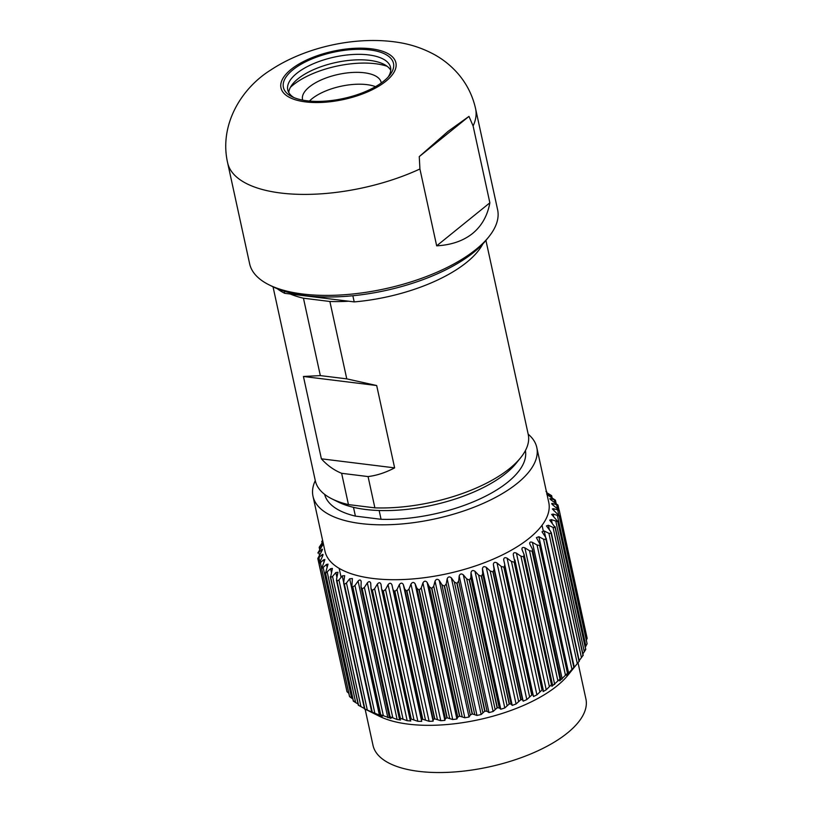 <?xml version="1.0" encoding="UTF-8"?>
<svg xmlns="http://www.w3.org/2000/svg" width="813" height="813" viewBox="0 0 813 813"><rect width="100%" height="100%" fill="white"/><g stroke="black" fill="none" stroke-linecap="round" stroke-linejoin="round"><path stroke-width="1.22" d="M390.748 70.284A52.621 22.103 -12.3 0 0 383.746 64.217A52.621 22.103 -12.3 0 0 297.893 78.891A52.621 22.103 -12.3 0 0 292.599 84.085A52.621 22.103 -12.3 0 0 288.757 92.519M290.393 87.367A60.284 25.315 167.7 0 1 293.188 84.928A60.284 25.315 167.7 0 1 387.12 66.28M419.925 168.982A126.899 53.302 -12.3 0 1 227.62 162.773L249.632 263.768A126.899 53.302 -12.3 0 0 268.971 284.794L272.751 286.684A123.19 51.737 -12.3 0 0 473.745 252.325A123.19 51.737 -12.3 0 0 486.133 240.16L488.786 236.868A126.899 53.302 -12.3 0 0 497.607 209.703L475.595 108.708A126.899 53.302 -12.3 0 1 473.105 125.964L468.979 116.391L448.207 131.249L419.264 156.604L419.925 168.982L436.672 245.831C451.357 244.998 463.319 240.872 472.556 233.483C481.703 225.994 487.475 215.77 489.863 202.813L473.105 125.964M268.971 284.794A126.899 53.302 -12.3 0 0 476.022 249.398A126.899 53.302 -12.3 0 0 488.786 236.868M388.106 77.093A52.621 22.103 -12.3 0 0 390.565 67.449A52.621 22.103 -12.3 0 0 334.448 57.062A52.621 22.103 -12.3 0 0 287.751 89.867A52.621 22.103 -12.3 0 0 294.001 97.611M383.899 80.985A56.331 23.658 -12.3 0 0 389.559 75.426A56.331 23.658 -12.3 0 0 333.401 52.245A56.331 23.658 -12.3 0 0 291.979 96.696A56.331 23.658 -12.3 0 0 383.899 80.985M436.672 245.831L489.863 202.813M419.264 156.604L468.979 116.391M515.92 615.919A73.048 30.681 -12.3 0 0 514.649 615.553M513.603 605.319A90.995 38.221 -12.3 0 0 512.383 605.177M509.995 594.201A90.995 38.221 167.7 0 1 511.214 594.344M523.724 651.721A90.995 38.221 167.7 0 1 522.678 652.351M523.979 658.337A102.763 43.16 -12.3 0 0 525.046 657.768M508.623 587.911A103.373 43.414 167.7 0 1 509.822 587.982M525.107 658.073A103.373 43.414 167.7 0 1 524.05 658.642M509.781 593.226A92.855 38.994 167.7 0 1 511.001 593.358M523.938 652.707A92.855 38.994 167.7 0 1 522.881 653.327M365.118 709.139L373.015 745.369A108.952 45.762 -12.3 0 0 489.213 766.872A108.952 45.762 -12.3 0 0 585.909 698.956L578.013 662.717M364.824 708.997L379.315 716.223A108.952 45.762 -12.3 0 0 478.918 719.668A108.952 45.762 -12.3 0 0 568.043 675.075L577.311 663.581L572.301 669.617L573.958 667.26L546.194 538.419M585.004 649.872L585.736 649.475L557.86 521.59L551.651 514.436L553.125 514.06L559.202 515.97L587.088 643.866A123.19 51.737 -12.3 0 0 587.098 643.754L559.212 515.859L552.342 508.938L553.592 508.684L559.263 510.442L587.149 638.337A123.19 51.737 -12.3 0 0 587.128 638.225L559.253 510.33L553.206 505.29C551.407 503.755 551.265 503.176 552.779 503.542L558.003 505.178L559.029 509.924L558.023 505.31M587.149 638.337L586.173 640.664M587.077 643.866L585.269 647.118M582.586 655.664L583.073 655.349L555.188 527.454L549.679 520.107L551.397 519.619L557.809 521.702L585.695 649.597A123.19 51.737 -12.3 0 0 585.736 649.475M585.695 649.597L582.87 653.896M545.95 539.486L573.836 667.371L566.549 675.308L567.86 673.286L539.923 544.07L536.387 537.647L538.877 536.712L543.572 539.202L545.95 539.486A123.19 51.737 -12.3 0 0 546.072 539.365L545.553 537.159L542.007 531.773L544.232 531.001L548.917 533.308L551.153 533.521L579.039 661.416A123.19 51.737 -12.3 0 0 579.13 661.294L551.244 533.409L550.482 531.265L546.448 525.909L548.429 525.279L553.043 527.424L555.127 527.576L583.012 655.471A123.19 51.737 -12.3 0 0 583.073 655.349M583.012 655.471L579.202 660.644M579.039 661.416L577.311 663.581L548.917 533.308M567.464 673.276L559.72 680.908L560.655 679.028L532.251 548.755L529.924 544.273C529.344 542.21 530.178 541.57 532.413 542.352L537.078 545.025L539.578 545.381L567.464 673.276A123.19 51.737 -12.3 0 0 567.596 673.154M559.974 679.058L551.864 686.355L552.413 684.607L551.641 684.546L523.755 556.661L524.009 554.334L522.078 549.71C521.702 547.606 522.647 546.986 524.903 547.85L529.507 550.716L532.088 551.163L559.974 679.058A123.19 51.737 -12.3 0 0 560.137 678.946M551.468 684.658L546.234 689.8L543.094 691.578L543.236 689.952L542.22 689.912L513.308 554.933C513.135 552.799 514.182 552.2 516.438 553.155L520.93 556.214L523.582 556.763L551.468 684.658A123.19 51.737 -12.3 0 0 551.641 684.546M542.017 690.013L536.905 694.851L533.491 696.528L533.216 695.003L531.966 694.963L504.08 567.078L504.812 564.74L503.704 559.893C503.735 557.728 504.873 557.169 507.109 558.206L511.448 561.468L514.141 562.118L542.017 690.013A123.19 51.737 -12.3 0 0 542.22 689.912M531.753 695.064L526.814 699.597L523.165 701.162L522.474 699.719L520.991 699.668L493.105 571.773L494.07 569.446L493.369 564.517C493.603 562.332 494.822 561.813 497.028 562.952L501.164 566.407L503.867 567.169L531.753 695.064A123.19 51.737 -12.3 0 0 531.966 694.963M520.767 699.759L516.072 703.977L512.22 705.41L511.113 704.028L509.416 703.956L481.54 576.071L482.709 573.765L482.434 568.765C482.861 566.58 484.142 566.102 486.286 567.342L490.198 570.99L492.881 571.864L520.767 699.759A123.19 51.737 -12.3 0 0 520.991 699.668M509.182 704.038L504.802 707.96L500.798 709.231L499.273 707.899L497.373 707.798L469.497 579.903L470.869 577.637L471.001 572.596C471.621 570.411 472.953 569.984 475.005 571.315L478.654 575.157L481.296 576.153L509.182 704.038A123.19 51.737 -12.3 0 0 509.416 703.956M497.129 707.869L493.115 711.487L488.999 712.595L487.068 711.284L484.995 711.131L457.109 583.246L458.664 581.021L459.203 575.95C459.995 573.775 461.367 573.409 463.329 574.842L466.672 578.866L469.243 579.974L497.129 707.869A123.19 51.737 -12.3 0 0 497.373 707.798M484.741 711.192L481.154 714.515L476.967 715.45L472.414 713.936L444.528 586.041L446.246 583.876L447.17 578.805C448.126 576.661 449.528 576.346 451.357 577.88L454.376 582.067L456.855 583.307L484.741 711.192A123.19 51.737 -12.3 0 0 484.995 711.131M472.16 713.987L470.31 715.013L469.03 717.025L464.823 717.767L459.762 716.172L431.876 588.287L433.725 586.183L435.036 581.132C436.144 579.019 437.546 578.765 439.244 580.391L441.906 584.74L444.274 586.092L472.16 713.987A123.19 51.737 -12.3 0 0 472.414 713.936M459.508 716.212L457.8 717.117L456.896 718.987L452.719 719.535L447.18 717.818L419.295 589.933L421.266 587.911L422.923 582.901C424.173 580.817 425.565 580.634 427.11 582.352L429.396 586.854L431.622 588.317L459.508 716.212A123.19 51.737 -12.3 0 0 459.762 716.172M446.926 717.849L445.392 718.641L444.874 720.379L440.768 720.714L434.813 718.865L406.927 590.97L408.99 589.039L410.971 584.08C412.343 582.057 413.715 581.945 415.087 583.734L416.988 588.368L419.051 589.953L446.926 717.849A123.19 51.737 -12.3 0 0 447.18 717.818M434.569 718.875L433.207 719.556L433.105 721.172L429.101 721.314L422.79 719.281L394.905 591.386L397.039 589.557L399.315 584.669C400.779 582.708 402.12 582.657 403.309 584.537L404.803 589.283L406.683 590.98L434.569 718.875A123.19 51.737 -12.3 0 0 434.813 718.865M422.557 719.281L421.398 719.861L421.703 721.375L417.862 721.304L411.246 719.078L383.37 591.183L385.535 589.455L388.075 584.669C389.63 582.769 390.911 582.789 391.917 584.74L392.994 589.588L394.671 591.386L422.557 719.281A123.19 51.737 -12.3 0 0 422.79 719.281M411.022 719.068L410.077 719.546L410.809 720.979L407.171 720.704L400.311 718.255L372.425 590.36L374.61 588.734L377.374 584.059C378.99 582.24 380.21 582.332 381.012 584.344L381.673 589.273L383.136 591.173L411.022 719.068A123.19 51.737 -12.3 0 0 411.246 719.078M400.098 718.235L399.386 718.621L400.524 719.993L397.13 719.505L390.098 716.812L362.212 588.927L364.376 587.413L367.344 582.87C369 581.122 370.128 581.285 370.738 583.348L370.982 588.348L372.212 590.34L400.098 718.235A123.19 51.737 -12.3 0 0 400.311 718.255M389.905 716.781L389.427 717.086L390.982 718.418L380.718 714.779L352.832 586.895L354.966 585.492L358.076 581.092C359.753 579.435 360.789 579.659 361.185 581.773L361.023 586.813L362.019 588.886L389.905 716.781A123.19 51.737 -12.3 0 0 390.098 716.812M380.545 714.739L382.273 716.273L372.283 712.168L344.397 584.283L346.46 583.002L349.671 578.765L352.395 578.571L351.938 585.807L380.545 714.729A123.19 51.737 -12.3 0 0 380.718 714.779M372.12 712.117L364.874 709.017L336.989 581.122L338.96 579.974L342.243 575.899L344.661 575.665L343.736 582.017L372.12 712.117A123.19 51.737 -12.3 0 0 372.283 712.168M364.417 708.519L358.574 705.349L330.698 577.454L332.547 576.427L335.85 572.525L337.974 572.271L336.612 578.795L336.856 581.051L364.732 708.946A123.19 51.737 -12.3 0 0 364.874 709.017M358.066 704.028L353.462 701.213L325.576 573.317L330.576 568.694L332.405 568.419L330.576 577.382L358.462 705.267A123.19 51.737 -12.3 0 0 358.574 705.349M358.462 705.267L358.99 705.349M352.842 698.967L349.59 696.65L321.704 568.754L326.48 564.435L328.025 564.151L325.495 573.236L353.37 701.121A123.19 51.737 -12.3 0 0 353.462 701.213M353.37 701.121L354.153 701.182M348.879 693.398L346.988 691.711L319.113 563.816L323.594 559.801L324.875 559.517L321.643 568.663L349.519 696.548A123.19 51.737 -12.3 0 0 349.59 696.65M345.921 686.853L317.822 558.551L321.958 554.842C323.198 553.846 323.34 554.425 322.375 556.6L319.072 563.714L346.958 691.609A123.19 51.737 -12.3 0 0 346.988 691.711M551.753 503.694L552.779 503.542L553.155 505.259M558.003 505.178A123.19 51.737 -12.3 0 0 557.962 505.076L551.57 500.341C549.649 498.897 549.364 498.349 550.706 498.694L555.431 500.229A123.19 51.737 -12.3 0 0 555.36 500.127L548.684 495.706C546.661 494.355 546.234 493.847 547.403 494.182L551.58 495.656M549.873 498.745L550.706 498.694L550.98 499.904M555.462 500.381L556.122 503.42M546.936 494.03L547.566 494.944M551.488 495.564L546.621 492.607M545.96 491.428L546.488 491.509M322.609 540.32L321.948 541.306M321.877 541.428L322.7 540.747M322.913 541.722L319.255 547.179M319.214 547.301L323.107 543.867M322.67 545.015L322.487 544.171C323.442 543.348 323.289 543.988 322.029 546.082L317.873 552.911A123.19 51.737 -12.3 0 0 317.853 553.033L322.405 549.314M321.867 550.919L321.582 549.618C322.69 548.704 322.69 549.324 321.572 551.458L317.812 558.45A123.19 51.737 -12.3 0 0 317.822 558.551M322.344 556.651L321.958 554.842L322.995 554.547M330.342 576.905L330.576 577.382A123.19 51.737 -12.3 0 0 330.698 577.454M336.48 580.401L336.856 581.051A123.19 51.737 -12.3 0 0 336.989 581.122M343.706 583.378L344.234 584.222A123.19 51.737 -12.3 0 0 344.397 584.283M361.084 580.949L361.185 581.773M361.023 586.813L361.084 587.657M370.647 582.789L370.738 583.348M370.982 588.348L371.053 588.917M524.202 554.923L524.009 554.334M522.078 549.71L521.916 549.121M532.566 549.588L532.251 548.755M529.924 544.273L529.659 543.44M551.153 533.521A123.19 51.737 -12.3 0 0 551.244 533.409L551.305 532.698M555.127 527.576A123.19 51.737 -12.3 0 0 555.188 527.454L555.198 526.966M315.281 480.605A114.521 48.099 -12.3 0 0 315.078 481.052A114.521 48.099 -12.3 0 0 312.995 496.265L324.966 551.153A114.521 48.099 -12.3 0 0 447.109 573.754A114.521 48.099 -12.3 0 0 548.755 502.363L536.783 447.475A114.521 48.099 -12.3 0 0 528.186 434.183M312.995 496.265A114.521 48.099 -12.3 0 0 435.138 518.867A114.521 48.099 -12.3 0 0 536.783 447.475M528.836 680.603A103.373 43.414 -12.3 0 0 529.893 680.034M514.609 609.943A103.373 43.414 -12.3 0 0 513.41 609.872M528.968 681.223A91.615 38.475 -12.3 0 0 530.015 680.593M529.253 682.514A94.095 39.522 -12.3 0 0 530.3 681.894M532.22 690.674A94.095 39.522 167.7 0 1 531.163 691.294M531.194 691.426A94.338 39.624 -12.3 0 0 532.241 690.806M525.411 450.575A102.763 43.16 167.7 0 1 481.743 498.074A102.763 43.16 167.7 0 1 381.063 519.294L355.403 516.113A102.763 43.16 167.7 0 1 324.631 494.355M394.63 467.871L376.683 385.535L303.432 376.48L321.379 458.817C327.314 465.402 334.072 470.239 341.633 473.308L348.452 504.588L374.884 507.861L368.065 476.57C376.754 475.514 385.616 472.617 394.63 467.871L321.379 458.817M368.065 476.57L341.633 473.308M376.683 385.535L346.765 378.868L329.885 301.481L303.452 298.208A108.952 45.762 167.7 0 1 290.221 294.001L348.645 301.216A108.952 45.762 167.7 0 1 329.885 301.481M303.452 298.208L320.332 375.606L346.765 378.868M320.332 375.606L303.432 376.48M355.403 516.113L353.482 507.332A102.763 43.16 -12.3 0 0 379.153 510.503L381.063 519.294M284.215 291.206L284.672 293.31A111.422 46.798 167.7 0 1 277.385 288.778M290.221 294.001L284.672 293.31M482.79 243.991A111.422 46.798 167.7 0 1 354.204 301.908L348.645 301.216M354.204 301.908L352.852 295.749M485.93 240.414L528.226 434.386A108.952 45.762 167.7 0 1 520.655 457.719A108.952 45.762 167.7 0 1 374.884 507.861M348.452 504.588A108.952 45.762 167.7 0 1 331.928 498.867A108.952 45.762 167.7 0 1 315.332 480.808L273.036 286.826M353.482 507.332A102.763 43.16 167.7 0 1 338.228 502.007L331.928 498.867M520.655 457.719L516.235 463.197A102.763 43.16 167.7 0 1 379.153 510.503M302.68 100.121A40.233 16.9 167.7 0 1 302.517 99.511A40.233 16.9 167.7 0 1 338.238 74.43A40.233 16.9 167.7 0 1 381.145 82.367A40.233 16.9 167.7 0 1 381.256 82.987M309.438 101.056A40.233 16.9 167.7 0 1 375.504 86.645M385.89 81.229A58.81 24.695 -12.3 0 0 343.137 49.43A58.81 24.695 -12.3 0 0 286.288 95.416A58.81 24.695 -12.3 0 0 385.89 81.229M553.592 508.684L554.08 510.94M557.769 510.391L558.765 514.975M556.732 505.137L557.454 508.46M554.395 500.188L554.923 502.607M550.797 495.595L551.153 497.221M322.375 541.123L322.598 542.159M319.946 546.905L320.332 548.673M318.818 552.545L319.377 555.127M318.991 557.972L319.763 561.488M320.485 563.124L321.572 568.145M324.102 562.169L323.594 559.801M323.259 567.962L351.663 698.225M327.141 567.484L326.48 564.435M327.293 572.403L355.698 702.676M331.43 572.586L330.576 568.694M332.547 576.427L360.952 706.7M336.948 577.525L335.85 572.525M338.96 579.974L367.364 710.247M343.675 582.474L342.243 575.899M346.46 583.002L374.864 713.275M379.468 715.399L349.671 578.765M354.966 585.492L383.37 715.765M387.862 717.737L358.076 581.092M364.376 587.413L392.781 717.686M397.13 719.505L367.344 582.87M374.61 588.734L403.014 719.007M407.171 720.704L377.374 584.059M381.795 589.832L410.037 719.353M385.535 589.455L413.939 719.729M417.862 721.304L388.075 584.669M391.917 584.74L421.703 721.375M392.994 589.588L421.398 719.861M397.039 589.557L425.443 719.82M429.101 721.314L399.315 584.669M403.309 584.537L433.105 721.172M404.803 589.283L433.207 719.556M408.99 589.039L437.394 719.312M440.768 720.714L410.971 584.08M415.087 583.734L444.874 720.379M416.988 588.368L445.392 718.641M421.266 587.911L449.67 718.184M452.719 719.535L422.923 582.901M427.11 582.352L456.896 718.987M429.396 586.854L457.8 717.117M433.725 586.183L462.13 716.456M464.823 717.767L435.036 581.132M439.244 580.391L469.03 717.025M441.906 584.74L470.31 715.013M446.246 583.876L474.64 714.149M476.967 715.45L447.17 578.805M451.357 577.88L481.154 714.515M454.376 582.067L482.78 712.34M458.664 581.021L487.068 711.284M488.999 712.595L459.203 575.95M463.329 574.842L493.115 711.487M466.672 578.866L495.076 709.129M470.869 577.637L499.273 707.899M500.798 709.231L471.001 572.596M475.005 571.315L504.802 707.96M478.654 575.157L507.058 705.43M482.709 573.765L511.113 704.028M512.22 705.41L482.434 568.765M486.286 567.342L516.072 703.977M490.198 570.99L518.603 701.263M494.07 569.446L522.474 699.719M523.165 701.162L493.369 564.517M497.028 562.952L526.814 699.597M501.164 566.407L529.568 696.68M533.125 694.841L504.903 565.391M507.109 558.206L536.905 694.851M511.448 561.468L539.852 691.741M514.975 560.35L543.186 689.739M516.438 553.155L546.234 689.8M520.93 556.214L549.334 686.487M524.903 547.85L554.7 684.485M529.507 550.716L557.911 680.989M532.413 542.352L562.2 678.987M537.078 545.025L565.482 675.288M538.877 536.712L568.673 673.347M543.572 539.202L571.976 669.465M544.232 531.001L545.594 537.2M548.429 525.279L549.466 530.056M553.043 527.424L581.447 657.687M551.397 519.619L552.21 523.338M555.909 521.59L584.313 651.863M553.125 514.06L553.765 516.977M557.494 515.899L585.899 646.162M227.62 162.773C219.032 125.212 240.994 88.454 270.871 69.928C305.312 47.124 355.789 35.802 397.75 42.317C410.626 44.258 422.77 48.313 434.193 54.481C443.197 59.42 451.154 65.833 458.065 73.739C466.784 83.881 472.627 95.538 475.595 108.708M556.143 503.43L555.442 500.208M552.108 497.82L551.631 495.615M546.885 492.759L546.6 491.438M543.216 530.696L542.037 525.279M341.094 577.321L339.143 568.358M322.08 542.881L321.765 541.417M319.682 549.659L319.163 547.281M349.519 696.568L321.572 568.419M353.33 701.162L325.332 572.779M358.35 705.338L330.302 576.712M364.529 709.058L336.44 580.197M371.805 712.269L343.655 583.175M380.098 714.952L351.897 585.614M389.295 717.066L361.053 587.494M399.325 718.601L371.023 588.795M410.067 719.535L381.714 589.496M543.247 689.932L514.903 559.933M552.464 684.566L524.172 554.801M560.767 678.957L532.525 549.425M568.074 673.174L539.883 543.877M574.283 667.27L546.143 538.216M579.344 661.315L551.255 532.495M583.195 655.369L555.157 526.783M585.787 649.496L557.809 521.153M587.108 643.764L559.171 515.655"/></g></svg>
